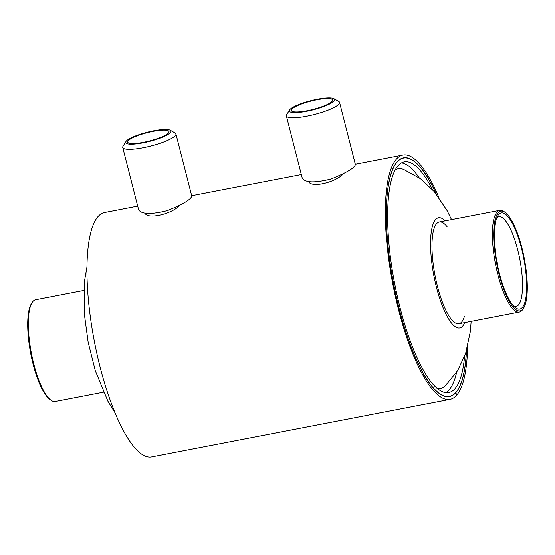 <?xml version="1.0" encoding="UTF-8"?>
<svg xmlns="http://www.w3.org/2000/svg" width="555" height="555" viewBox="0 0 555 555"><rect width="100%" height="100%" fill="white"/><g stroke="black" fill="none" stroke-linecap="round" stroke-linejoin="round"><path stroke-width="0.83" d="M137.702 206.141L104.555 212.53A124.438 34.389 79.1 0 0 94.336 341.228A124.438 34.389 79.1 0 0 151.654 456.904L450.036 399.399A124.438 34.389 79.1 0 0 456.55 395.368L455.808 392.468A121.379 33.543 79.1 0 1 449.46 396.395A121.379 33.543 79.1 0 1 393.557 283.563A121.379 33.543 79.1 0 1 403.52 158.029A121.379 33.543 79.1 0 1 436.098 193.841M456.536 395.327L456.598 395.32A124.438 34.389 79.1 0 0 467.608 346.708M438.838 197.413A124.438 34.389 79.1 0 0 402.944 155.025A124.438 34.389 79.1 0 0 392.725 283.723A124.438 34.389 79.1 0 0 450.036 399.399M308.545 181.561C311.452 188.464 336.046 182.144 343.344 173.868M144.917 213.099C147.866 220.023 172.459 213.64 179.716 205.399M456.598 395.32L455.856 392.413A121.379 33.543 79.1 0 0 466.394 351.037M436.285 194.077A121.58 33.598 79.1 0 0 403.485 157.828A121.58 33.598 79.1 0 0 399.059 308.462A121.58 33.598 79.1 0 0 449.501 396.596A121.58 33.598 79.1 0 0 466.484 350.753M432.456 189.581A117.5 32.467 79.1 0 0 404.255 161.838A117.5 32.467 79.1 0 0 399.975 307.414A117.5 32.467 79.1 0 0 448.724 392.586A117.5 32.467 79.1 0 0 464.597 356.352M447.094 226.711A51.816 14.319 79.1 0 0 439.303 221.972A51.816 14.319 79.1 0 0 437.416 286.172A51.816 14.319 79.1 0 0 458.916 323.731A51.816 14.319 79.1 0 0 464.389 316.447M513.777 306.221A45.697 12.626 79.1 0 0 516.06 306.485A45.697 12.626 79.1 0 0 517.725 249.875A45.697 12.626 79.1 0 0 498.765 216.748A45.697 12.626 79.1 0 0 496.746 217.844M521.957 247.967A50.796 14.035 79.1 0 0 505.251 212.489A50.796 14.035 79.1 0 0 496.711 263.68A50.796 14.035 79.1 0 0 523.663 308.032A50.796 14.035 79.1 0 0 521.957 247.967M521.54 248.439A48.958 13.528 -100.9 0 1 515.546 307.803A48.958 13.528 -100.9 0 1 497.211 263.583A48.958 13.528 -100.9 0 1 497.8 215.715A48.958 13.528 -100.9 0 1 521.54 248.439M523.663 308.032L522.963 309.156A51.816 14.319 -100.9 0 1 519.334 312.083A51.816 14.319 -100.9 0 1 495.469 263.916A51.816 14.319 -100.9 0 1 499.722 210.331A51.816 14.319 -100.9 0 1 504.183 211.698L505.251 212.489M170.253 130.224L175.068 132.943A27.438 5.529 165.7 0 1 175.921 133.901A27.438 5.529 165.7 0 1 175.227 135.691A27.438 5.529 165.7 0 1 146.895 146.95A27.438 5.529 165.7 0 1 122.745 147.457A27.438 5.529 165.7 0 1 123.037 146.208L125.957 141.511A23.359 4.704 -14.3 0 0 143.946 142.642A23.359 4.704 -14.3 0 0 170.385 132.562A23.359 4.704 -14.3 0 0 170.253 130.224A23.359 4.704 -14.3 0 0 147.186 132.243A23.359 4.704 -14.3 0 0 125.957 141.511M175.921 133.901L191.773 196.109C190.982 199.529 182.866 204.358 167.423 210.588C151.099 214.667 141.49 214.355 138.604 209.665L122.745 147.457M128.226 140.686A21.319 4.294 165.7 0 1 150.238 131.937A21.319 4.294 165.7 0 1 169.004 131.542A21.319 4.294 165.7 0 1 149.406 140.97A21.319 4.294 165.7 0 1 127.692 142.073A21.319 4.294 165.7 0 1 128.226 140.686M333.888 98.686L338.703 101.412A27.438 5.529 165.7 0 1 339.549 102.37A27.438 5.529 165.7 0 1 338.855 104.153A27.438 5.529 165.7 0 1 310.522 115.412A27.438 5.529 165.7 0 1 286.373 115.919A27.438 5.529 165.7 0 1 286.664 114.677L289.585 109.98A23.359 4.704 -14.3 0 0 307.581 111.104A23.359 4.704 -14.3 0 0 334.02 101.024A23.359 4.704 -14.3 0 0 333.888 98.686A23.359 4.704 -14.3 0 0 310.814 100.712A23.359 4.704 -14.3 0 0 289.585 109.98M339.549 102.37L355.408 164.571C354.617 167.998 346.5 172.82 331.051 179.05C314.727 183.129 305.118 182.824 302.232 178.127L286.373 115.919M291.861 109.148A21.319 4.294 165.7 0 1 313.873 100.399A21.319 4.294 165.7 0 1 332.632 100.004A21.319 4.294 165.7 0 1 313.041 109.432A21.319 4.294 165.7 0 1 291.32 110.535A21.319 4.294 165.7 0 1 291.861 109.148M50.817 400.155L49.749 399.364A50.796 14.035 -100.9 0 1 33.043 363.886A50.796 14.035 -100.9 0 1 31.337 303.821L32.037 302.697A51.816 14.319 79.1 0 0 33.779 363.962A51.816 14.319 79.1 0 0 50.817 400.155A51.816 14.319 79.1 0 0 55.278 401.522L103.459 392.239M83.847 290.48L35.666 299.769A51.816 14.319 79.1 0 0 32.037 302.697M445.748 392.669A117.5 32.467 79.1 0 0 456.619 372.232M419.15 177.801A117.5 32.467 79.1 0 0 401.459 162.865M437.298 388.444A111.812 30.9 79.1 0 0 445.283 385.774L457.653 370.608L465.617 353.486L470.369 331.425L471.153 321.373M403.714 169.49L403.589 169.441A111.812 30.9 79.1 0 0 395.188 169.934M445.138 220.848A56.097 15.505 79.1 0 0 431.214 232.399A56.097 15.505 79.1 0 0 436.452 287.275A56.097 15.505 79.1 0 0 464.75 322.608M402.944 155.025L355.311 164.204M301.337 174.61L191.683 195.742M451.541 219.613L447.087 210.588L434.267 191.628L420.579 178.828L403.589 169.441M458.916 323.731L519.334 312.083M439.303 221.972L499.722 210.331M115.107 412.969L107.92 401.272L95.224 370.449L88.155 342.248L84.277 313.457L84.631 280.442L86.962 266.899"/></g></svg>
